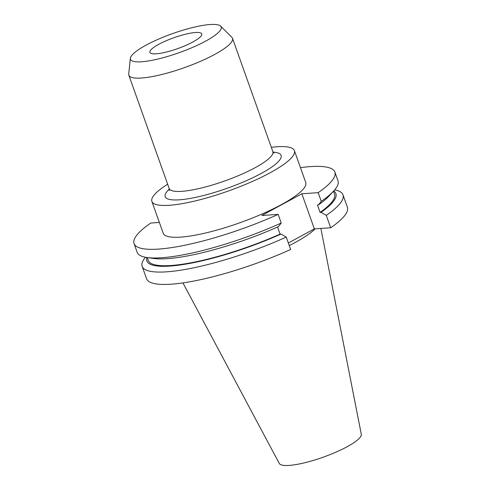 <?xml version="1.0" encoding="UTF-8"?>
<svg xmlns="http://www.w3.org/2000/svg" width="490" height="490" viewBox="0 0 490 490"><rect width="100%" height="100%" fill="white"/><g stroke="black" fill="none" stroke-linecap="round" stroke-linejoin="round"><path stroke-width="0.73" d="M192.864 41.993A27.507 5.764 160.4 0 1 165.932 52.148A27.507 5.764 160.4 0 1 149.909 52.381A27.507 5.764 160.4 0 1 158.791 44.314A27.507 5.764 160.4 0 1 185.722 34.159A27.507 5.764 160.4 0 1 201.739 33.926A27.507 5.764 160.4 0 1 192.864 41.993M167.66 184.228A75.644 15.858 -19.6 0 0 151.876 201.402L163.207 233.228A75.644 15.858 -19.6 0 0 207.264 232.585A75.644 15.858 -19.6 0 0 281.327 204.661A75.644 15.858 -19.6 0 0 305.736 182.476L294.404 150.651A75.644 15.858 -19.6 0 0 271.319 147.319M151.876 201.402A75.644 15.858 -19.6 0 0 195.933 200.759A75.644 15.858 -19.6 0 0 269.996 172.841A75.644 15.858 -19.6 0 0 294.404 150.651M130.365 58.267L128.711 74.015A55.015 11.533 -19.6 0 0 128.833 75.191A55.015 11.533 -19.6 0 0 160.873 74.725A55.015 11.533 -19.6 0 0 214.736 54.421A55.015 11.533 -19.6 0 0 232.493 38.281A55.015 11.533 -19.6 0 0 231.844 37.289L220.61 26.135A48.136 10.088 -19.6 0 0 191.014 27.942A48.136 10.088 -19.6 0 0 146.008 45.184A48.136 10.088 -19.6 0 0 130.365 58.267A48.136 10.088 -19.6 0 0 156.426 59.382A48.136 10.088 -19.6 0 0 205.641 41.123A48.136 10.088 -19.6 0 0 220.61 26.135M182.929 282.901L279.269 463.436A43.555 9.132 -19.6 0 0 305.117 462.658A43.555 9.132 -19.6 0 0 347.165 446.727A43.555 9.132 -19.6 0 0 361.289 434.226L320.87 228.438M289.265 245.594A75.644 15.858 -19.6 0 0 294.858 242.673A75.644 15.858 -19.6 0 0 315.199 228.824M159.373 222.454L150.767 223.042A106.593 22.344 -19.6 0 0 134.058 243.61A106.593 22.344 -19.6 0 0 278.149 214.375L281.236 223.036L278.394 226.643A100.334 21.033 -19.6 0 1 153.603 258.451L147.104 257.532A106.593 22.344 -19.6 0 0 281.236 223.036M288.341 242.997L314.353 228.885L330.683 227.77L326.273 215.392L321.06 212.342L320.111 212.403L317.471 204.992L318.42 204.924L321.262 201.323L318.175 192.656L301.852 193.771L261.825 215.484L278.149 214.375M318.175 192.656A106.593 22.344 -19.6 0 0 334.891 172.094A106.593 22.344 -19.6 0 0 300.456 167.647M134.058 243.61L137.139 252.27A106.593 22.344 -19.6 0 0 147.104 257.532M321.262 201.323A106.593 22.344 -19.6 0 0 333.58 191.131A106.593 22.344 -19.6 0 0 337.971 180.761L334.891 172.094M318.42 204.924A100.334 21.033 -19.6 0 0 329.127 195.951L333.58 191.131M147.227 257.55L148.25 260.423A98.864 20.721 -19.6 0 0 280.084 234.116L281.033 234.055L286.246 237.111L290.656 249.49A106.593 22.344 -19.6 0 1 146.559 278.724L142.149 266.339A106.593 22.344 -19.6 0 0 286.246 237.111M277.554 227.017L280.084 234.116M320.111 212.403A98.864 20.721 -19.6 0 0 334.517 194.095L333.494 191.222M146.89 257.501A100.334 21.033 -19.6 0 0 281.033 234.055M321.06 212.342A100.334 21.033 -19.6 0 0 333.721 190.971M145.42 257.25A106.593 22.344 -19.6 0 0 142.149 266.339M326.273 215.392A106.593 22.344 -19.6 0 0 342.982 194.83A106.593 22.344 -19.6 0 0 334.707 189.851M330.683 227.77A106.593 22.344 -19.6 0 0 347.392 207.209L342.982 194.83M301.852 193.771L314.353 228.885M273.089 152.145A61.513 12.893 160.4 0 1 261.243 173.436A61.513 12.893 160.4 0 1 189.299 198.579A61.513 12.893 160.4 0 1 169.338 189.085M169.271 190.543L169.185 188.497A55.015 11.533 -19.6 0 0 201.219 188.031A55.015 11.533 -19.6 0 0 255.082 167.727A55.015 11.533 -19.6 0 0 272.838 151.588L232.493 38.281M169.185 188.497L128.833 75.191M272.838 151.588L274.063 153.229"/></g></svg>
